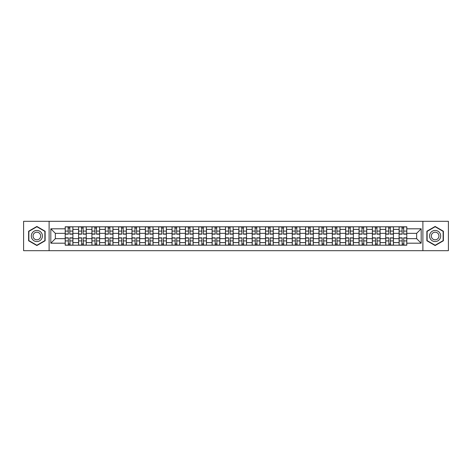 <?xml version="1.0" encoding="UTF-8"?>
<svg xmlns="http://www.w3.org/2000/svg" width="472" height="472" viewBox="0 0 472 472"><rect width="100%" height="100%" fill="white"/><g stroke="black" fill="none" stroke-linecap="round" stroke-linejoin="round"><path stroke-width="0.71" d="M422.888 250.685L448.4 250.685L448.4 221.315L23.6 221.315L23.6 250.685L422.888 250.685L422.888 221.315M78.564 245.204L78.564 229.41L72.912 229.41L72.912 245.204M72.912 229.41L72.912 226.796M78.564 229.41L78.564 226.796M86.27 226.796L86.27 245.204M91.916 245.204L91.916 226.796M99.621 226.796L99.621 245.204M105.274 245.204L105.274 226.796M112.979 226.796L112.979 245.204M118.625 245.204L118.625 226.796M126.331 226.796L126.331 245.204M131.983 245.204L131.983 226.796M139.688 226.796L139.688 245.204M145.341 245.204L145.341 226.796M153.046 226.796L153.046 245.204M158.692 245.204L158.692 226.796M166.398 226.796L166.398 245.204M172.05 245.204L172.05 226.796M179.755 226.796L179.755 245.204M185.402 245.204L185.402 226.796M193.107 226.796L193.107 245.204M198.759 245.204L198.759 226.796M206.465 226.796L206.465 245.204M212.117 245.204L212.117 226.796M219.822 226.796L219.822 245.204M225.468 245.204L225.468 226.796M233.174 226.796L233.174 245.204M238.826 245.204L238.826 226.796M246.531 226.796L246.531 245.204M252.178 245.204L252.178 226.796M259.883 226.796L259.883 245.204M265.535 245.204L265.535 226.796M273.241 226.796L273.241 245.204M278.893 245.204L278.893 226.796M286.598 226.796L286.598 245.204M292.245 245.204L292.245 226.796M299.95 226.796L299.95 245.204M305.602 245.204L305.602 226.796M313.308 226.796L313.308 245.204M318.954 245.204L318.954 226.796M326.659 226.796L326.659 245.204M332.312 245.204L332.312 226.796M340.017 226.796L340.017 245.204M345.669 245.204L345.669 226.796M353.375 226.796L353.375 245.204M359.021 245.204L359.021 226.796M366.726 226.796L366.726 245.204M372.378 245.204L372.378 226.796M380.084 226.796L380.084 245.204M385.73 245.204L385.73 226.796M393.436 226.796L393.436 245.204M399.088 245.204L399.088 226.796M399.088 238.655L393.436 238.655M385.73 238.655L380.084 238.655M372.378 238.655L366.726 238.655M359.021 238.655L353.375 238.655M345.669 238.655L340.017 238.655M332.312 238.655L326.659 238.655M318.954 238.655L313.308 238.655M305.602 238.655L299.95 238.655M292.245 238.655L286.598 238.655M278.893 238.655L273.241 238.655M265.535 238.655L259.883 238.655M252.178 238.655L246.531 238.655M238.826 238.655L233.174 238.655M225.468 238.655L219.822 238.655M212.117 238.655L206.465 238.655M198.759 238.655L193.107 238.655M185.402 238.655L179.755 238.655M172.05 238.655L166.398 238.655M158.692 238.655L153.046 238.655M145.341 238.655L139.688 238.655M131.983 238.655L126.331 238.655M118.625 238.655L112.979 238.655M105.274 238.655L99.621 238.655M91.916 238.655L86.27 238.655M78.564 238.655L72.912 238.655M399.088 233.345L393.436 233.345M385.73 233.345L380.084 233.345M372.378 233.345L366.726 233.345M359.021 233.345L353.375 233.345M345.669 233.345L340.017 233.345M332.312 233.345L326.659 233.345M318.954 233.345L313.308 233.345M305.602 233.345L299.95 233.345M292.245 233.345L286.598 233.345M278.893 233.345L273.241 233.345M265.535 233.345L259.883 233.345M252.178 233.345L246.531 233.345M238.826 233.345L233.174 233.345M225.468 233.345L219.822 233.345M212.117 233.345L206.465 233.345M198.759 233.345L193.107 233.345M185.402 233.345L179.755 233.345M172.05 233.345L166.398 233.345M158.692 233.345L153.046 233.345M145.341 233.345L139.688 233.345M131.983 233.345L126.331 233.345M118.625 233.345L112.979 233.345M105.274 233.345L99.621 233.345M91.916 233.345L86.27 233.345M78.564 233.345L72.912 233.345M55.36 238.655L65.207 238.655L65.207 233.345L55.36 233.345L55.36 238.655L50.823 243.192L50.823 228.808L65.207 228.808L65.207 233.345M406.793 233.345L406.793 238.655L416.64 238.655L416.64 233.345L406.793 233.345L406.793 226.796L65.207 226.796L65.207 228.808M406.793 228.808L421.177 228.808L421.177 243.192L406.793 243.192L406.793 238.655M65.207 238.655L65.207 245.204L406.793 245.204L406.793 243.192M65.207 243.192L50.823 243.192M49.112 250.685L49.112 221.315M45.129 231.233L36.869 226.46L28.609 231.233L28.609 240.767L36.869 245.54L45.129 240.767L45.129 231.233M443.391 231.233L435.131 226.46L426.871 231.233L426.871 240.767L435.131 245.54L443.391 240.767L443.391 231.233M69.785 243.918L68.334 243.918M68.334 228.082L69.785 228.082M83.143 243.918L81.685 243.918M81.685 228.082L83.143 228.082M96.5 243.918L95.043 243.918M95.043 228.082L96.5 228.082M109.852 243.918L108.395 243.918M108.395 228.082L109.852 228.082M123.21 243.918L121.752 243.918M121.752 228.082L123.21 228.082M136.561 243.918L135.11 243.918M135.11 228.082L136.561 228.082M149.919 243.918L148.462 243.918M148.462 228.082L149.919 228.082M163.277 243.918L161.819 243.918M161.819 228.082L163.277 228.082M176.628 243.918L175.171 243.918M175.171 228.082L176.628 228.082M189.986 243.918L188.529 243.918M188.529 228.082L189.986 228.082M203.338 243.918L201.886 243.918M201.886 228.082L203.338 228.082M216.695 243.918L215.238 243.918M215.238 228.082L216.695 228.082M230.053 243.918L228.595 243.918M228.595 228.082L230.053 228.082M243.404 243.918L241.947 243.918M241.947 228.082L243.404 228.082M256.762 243.918L255.305 243.918M255.305 228.082L256.762 228.082M270.114 243.918L268.662 243.918M268.662 228.082L270.114 228.082M283.471 243.918L282.014 243.918M282.014 228.082L283.471 228.082M296.829 243.918L295.372 243.918M295.372 228.082L296.829 228.082M310.181 243.918L308.723 243.918M308.723 228.082L310.181 228.082M323.538 243.918L322.081 243.918M322.081 228.082L323.538 228.082M336.89 243.918L335.439 243.918M335.439 228.082L336.89 228.082M350.248 243.918L348.79 243.918M348.79 228.082L350.248 228.082M363.605 243.918L362.148 243.918M362.148 228.082L363.605 228.082M376.957 243.918L375.5 243.918M375.5 228.082L376.957 228.082M390.314 243.918L388.857 243.918M388.857 228.082L390.314 228.082M403.666 243.918L402.215 243.918M402.215 228.082L403.666 228.082M50.823 228.808L55.36 233.345M416.64 238.655L421.177 243.192M416.64 233.345L421.177 228.808M69.785 234.159L69.785 226.885L72.871 226.885L72.871 234.159L69.785 234.159M68.334 227.994L69.785 227.994M70.045 226.885L65.248 226.885L65.248 234.159L68.334 234.159L68.074 226.885M68.334 237.841L68.334 245.115L65.248 245.115L65.248 237.841L68.334 237.841M69.785 244.006L68.334 244.006M68.074 245.115L72.871 245.115L72.871 237.841L69.785 237.841L70.045 245.115M83.143 234.159L83.143 226.885L86.223 226.885L86.223 234.159L83.143 234.159M81.685 227.994L83.143 227.994M83.396 226.885L78.606 226.885L78.606 234.159L81.685 234.159L81.432 226.885M96.5 234.159L96.5 226.885L99.58 226.885L99.58 234.159L96.5 234.159M95.043 227.994L96.5 227.994M96.754 226.885L91.957 226.885L91.957 234.159L95.043 234.159L94.784 226.885M32.049 238.785A5.564 5.564 0 0 0 39.654 240.82A5.564 5.564 0 0 0 41.689 233.215A5.564 5.564 0 0 0 34.09 231.18A5.564 5.564 0 0 0 32.049 238.785M33.571 237.906A3.811 3.811 0 0 0 38.775 239.298A3.811 3.811 0 0 0 40.167 234.094A3.811 3.811 0 0 0 34.963 232.702A3.811 3.811 0 0 0 33.571 237.906M36.869 226.755L44.875 231.38L44.875 240.62L36.869 245.245L28.863 240.62L28.863 231.38L36.869 226.755M430.311 238.785A5.564 5.564 0 0 0 437.91 240.82A5.564 5.564 0 0 0 439.951 233.215A5.564 5.564 0 0 0 432.346 231.18A5.564 5.564 0 0 0 430.311 238.785M431.833 237.906A3.811 3.811 0 0 0 437.037 239.298A3.811 3.811 0 0 0 438.429 234.094A3.811 3.811 0 0 0 433.225 232.702A3.811 3.811 0 0 0 431.833 237.906M435.131 226.755L443.137 231.38L443.137 240.62L435.131 245.245L427.125 240.62L427.125 231.38L435.131 226.755M81.685 237.841L81.685 245.115L78.606 245.115L78.606 237.841L81.685 237.841M83.143 244.006L81.685 244.006M81.432 245.115L86.223 245.115L86.223 237.841L83.143 237.841L83.396 245.115M95.043 237.841L95.043 245.115L91.957 245.115L91.957 237.841L95.043 237.841M96.5 244.006L95.043 244.006M94.784 245.115L99.58 245.115L99.58 237.841L96.5 237.841L96.754 245.115M109.852 234.159L109.852 226.885L112.932 226.885L112.932 234.159L109.852 234.159M108.395 227.994L109.852 227.994M110.112 226.885L105.315 226.885L105.315 234.159L108.395 234.159L108.141 226.885M123.21 234.159L123.21 226.885L126.29 226.885L126.29 234.159L123.21 234.159M121.752 227.994L123.21 227.994M123.463 226.885L118.673 226.885L118.673 234.159L121.752 234.159L121.499 226.885M136.561 234.159L136.561 226.885L139.647 226.885L139.647 234.159L136.561 234.159M135.11 227.994L136.561 227.994M136.821 226.885L132.024 226.885L132.024 234.159L135.11 234.159L134.85 226.885M108.395 237.841L108.395 245.115L105.315 245.115L105.315 237.841L108.395 237.841M109.852 244.006L108.395 244.006M108.141 245.115L112.932 245.115L112.932 237.841L109.852 237.841L110.112 245.115M121.752 237.841L121.752 245.115L118.673 245.115L118.673 237.841L121.752 237.841M123.21 244.006L121.752 244.006M121.499 245.115L126.29 245.115L126.29 237.841L123.21 237.841L123.463 245.115M135.11 237.841L135.11 245.115L132.024 245.115L132.024 237.841L135.11 237.841M136.561 244.006L135.11 244.006M134.85 245.115L139.647 245.115L139.647 237.841L136.561 237.841L136.821 245.115M148.462 237.841L148.462 245.115L145.382 245.115L145.382 237.841L148.462 237.841M149.919 244.006L148.462 244.006M148.208 245.115L152.999 245.115L152.999 237.841L149.919 237.841L150.173 245.115M161.819 237.841L161.819 245.115L158.734 245.115L158.734 237.841L161.819 237.841M163.277 244.006L161.819 244.006M161.56 245.115L166.356 245.115L166.356 237.841L163.277 237.841L163.53 245.115M175.171 237.841L175.171 245.115L172.091 245.115L172.091 237.841L175.171 237.841M176.628 244.006L175.171 244.006M174.917 245.115L179.708 245.115L179.708 237.841L176.628 237.841L176.888 245.115M188.529 237.841L188.529 245.115L185.449 245.115L185.449 237.841L188.529 237.841M189.986 244.006L188.529 244.006M188.275 245.115L193.066 245.115L193.066 237.841L189.986 237.841L190.24 245.115M201.886 237.841L201.886 245.115L198.8 245.115L198.8 237.841L201.886 237.841M203.338 244.006L201.886 244.006M201.627 245.115L206.423 245.115L206.423 237.841L203.338 237.841L203.597 245.115M215.238 237.841L215.238 245.115L212.158 245.115L212.158 237.841L215.238 237.841M216.695 244.006L215.238 244.006M214.984 245.115L219.775 245.115L219.775 237.841L216.695 237.841L216.949 245.115M228.595 237.841L228.595 245.115L225.51 245.115L225.51 237.841L228.595 237.841M230.053 244.006L228.595 244.006M228.336 245.115L233.133 245.115L233.133 237.841L230.053 237.841L230.306 245.115M241.947 237.841L241.947 245.115L238.867 245.115L238.867 237.841L241.947 237.841M243.404 244.006L241.947 244.006M241.693 245.115L246.49 245.115L246.49 237.841L243.404 237.841L243.664 245.115M255.305 237.841L255.305 245.115L252.225 245.115L252.225 237.841L255.305 237.841M256.762 244.006L255.305 244.006M255.051 245.115L259.842 245.115L259.842 237.841L256.762 237.841L257.016 245.115M268.662 237.841L268.662 245.115L265.577 245.115L265.577 237.841L268.662 237.841M270.114 244.006L268.662 244.006M268.403 245.115L273.2 245.115L273.2 237.841L270.114 237.841L270.373 245.115M282.014 237.841L282.014 245.115L278.934 245.115L278.934 237.841L282.014 237.841M283.471 244.006L282.014 244.006M281.76 245.115L286.551 245.115L286.551 237.841L283.471 237.841L283.725 245.115M295.372 237.841L295.372 245.115L292.292 245.115L292.292 237.841L295.372 237.841M296.829 244.006L295.372 244.006M295.112 245.115L299.909 245.115L299.909 237.841L296.829 237.841L297.083 245.115M308.723 237.841L308.723 245.115L305.644 245.115L305.644 237.841L308.723 237.841M310.181 244.006L308.723 244.006M308.47 245.115L313.266 245.115L313.266 237.841L310.181 237.841L310.44 245.115M322.081 237.841L322.081 245.115L319.001 245.115L319.001 237.841L322.081 237.841M323.538 244.006L322.081 244.006M321.827 245.115L326.618 245.115L326.618 237.841L323.538 237.841L323.792 245.115M335.439 237.841L335.439 245.115L332.353 245.115L332.353 237.841L335.439 237.841M336.89 244.006L335.439 244.006M335.179 245.115L339.976 245.115L339.976 237.841L336.89 237.841L337.15 245.115M348.79 237.841L348.79 245.115L345.711 245.115L345.711 237.841L348.79 237.841M350.248 244.006L348.79 244.006M348.537 245.115L353.327 245.115L353.327 237.841L350.248 237.841L350.501 245.115M149.919 234.159L149.919 226.885L152.999 226.885L152.999 234.159L149.919 234.159M148.462 227.994L149.919 227.994M150.173 226.885L145.382 226.885L145.382 234.159L148.462 234.159L148.208 226.885M163.277 234.159L163.277 226.885L166.356 226.885L166.356 234.159L163.277 234.159M161.819 227.994L163.277 227.994M163.53 226.885L158.734 226.885L158.734 234.159L161.819 234.159L161.56 226.885M176.628 234.159L176.628 226.885L179.708 226.885L179.708 234.159L176.628 234.159M175.171 227.994L176.628 227.994M176.888 226.885L172.091 226.885L172.091 234.159L175.171 234.159L174.917 226.885M189.986 234.159L189.986 226.885L193.066 226.885L193.066 234.159L189.986 234.159M188.529 227.994L189.986 227.994M190.24 226.885L185.449 226.885L185.449 234.159L188.529 234.159L188.275 226.885M203.338 234.159L203.338 226.885L206.423 226.885L206.423 234.159L203.338 234.159M201.886 227.994L203.338 227.994M203.597 226.885L198.8 226.885L198.8 234.159L201.886 234.159L201.627 226.885M216.695 234.159L216.695 226.885L219.775 226.885L219.775 234.159L216.695 234.159M215.238 227.994L216.695 227.994M216.949 226.885L212.158 226.885L212.158 234.159L215.238 234.159L214.984 226.885M230.053 234.159L230.053 226.885L233.133 226.885L233.133 234.159L230.053 234.159M228.595 227.994L230.053 227.994M230.306 226.885L225.51 226.885L225.51 234.159L228.595 234.159L228.336 226.885M243.404 234.159L243.404 226.885L246.49 226.885L246.49 234.159L243.404 234.159M241.947 227.994L243.404 227.994M243.664 226.885L238.867 226.885L238.867 234.159L241.947 234.159L241.693 226.885M256.762 234.159L256.762 226.885L259.842 226.885L259.842 234.159L256.762 234.159M255.305 227.994L256.762 227.994M257.016 226.885L252.225 226.885L252.225 234.159L255.305 234.159L255.051 226.885M270.114 234.159L270.114 226.885L273.2 226.885L273.2 234.159L270.114 234.159M268.662 227.994L270.114 227.994M270.373 226.885L265.577 226.885L265.577 234.159L268.662 234.159L268.403 226.885M283.471 234.159L283.471 226.885L286.551 226.885L286.551 234.159L283.471 234.159M282.014 227.994L283.471 227.994M283.725 226.885L278.934 226.885L278.934 234.159L282.014 234.159L281.76 226.885M296.829 234.159L296.829 226.885L299.909 226.885L299.909 234.159L296.829 234.159M295.372 227.994L296.829 227.994M297.083 226.885L292.292 226.885L292.292 234.159L295.372 234.159L295.112 226.885M310.181 234.159L310.181 226.885L313.266 226.885L313.266 234.159L310.181 234.159M308.723 227.994L310.181 227.994M310.44 226.885L305.644 226.885L305.644 234.159L308.723 234.159L308.47 226.885M323.538 234.159L323.538 226.885L326.618 226.885L326.618 234.159L323.538 234.159M322.081 227.994L323.538 227.994M323.792 226.885L319.001 226.885L319.001 234.159L322.081 234.159L321.827 226.885M336.89 234.159L336.89 226.885L339.976 226.885L339.976 234.159L336.89 234.159M335.439 227.994L336.89 227.994M337.15 226.885L332.353 226.885L332.353 234.159L335.439 234.159L335.179 226.885M350.248 234.159L350.248 226.885L353.327 226.885L353.327 234.159L350.248 234.159M348.79 227.994L350.248 227.994M350.501 226.885L345.711 226.885L345.711 234.159L348.79 234.159L348.537 226.885M363.605 234.159L363.605 226.885L366.685 226.885L366.685 234.159L363.605 234.159M362.148 227.994L363.605 227.994M363.859 226.885L359.068 226.885L359.068 234.159L362.148 234.159L361.888 226.885M376.957 234.159L376.957 226.885L380.043 226.885L380.043 234.159L376.957 234.159M375.5 227.994L376.957 227.994M377.216 226.885L372.42 226.885L372.42 234.159L375.5 234.159L375.246 226.885M390.314 234.159L390.314 226.885L393.394 226.885L393.394 234.159L390.314 234.159M388.857 227.994L390.314 227.994M390.568 226.885L385.777 226.885L385.777 234.159L388.857 234.159L388.603 226.885M403.666 234.159L403.666 226.885L406.752 226.885L406.752 234.159L403.666 234.159M402.215 227.994L403.666 227.994M403.926 226.885L399.129 226.885L399.129 234.159L402.215 234.159L401.955 226.885M362.148 237.841L362.148 245.115L359.068 245.115L359.068 237.841L362.148 237.841M363.605 244.006L362.148 244.006M361.888 245.115L366.685 245.115L366.685 237.841L363.605 237.841L363.859 245.115M375.5 237.841L375.5 245.115L372.42 245.115L372.42 237.841L375.5 237.841M376.957 244.006L375.5 244.006M375.246 245.115L380.043 245.115L380.043 237.841L376.957 237.841L377.216 245.115M388.857 237.841L388.857 245.115L385.777 245.115L385.777 237.841L388.857 237.841M390.314 244.006L388.857 244.006M388.603 245.115L393.394 245.115L393.394 237.841L390.314 237.841L390.568 245.115M402.215 237.841L402.215 245.115L399.129 245.115L399.129 237.841L402.215 237.841M403.666 244.006L402.215 244.006M401.955 245.115L406.752 245.115L406.752 237.841L403.666 237.841L403.926 245.115M385.73 229.41L380.084 229.41M372.378 229.41L366.726 229.41M359.021 229.41L353.375 229.41M345.669 229.41L340.017 229.41M332.312 229.41L326.659 229.41M318.954 229.41L313.308 229.41M305.602 229.41L299.95 229.41M292.245 229.41L286.598 229.41M278.893 229.41L273.241 229.41M265.535 229.41L259.883 229.41M252.178 229.41L246.531 229.41M238.826 229.41L233.174 229.41M225.468 229.41L219.822 229.41M212.117 229.41L206.465 229.41M198.759 229.41L193.107 229.41M185.402 229.41L179.755 229.41M172.05 229.41L166.398 229.41M158.692 229.41L153.046 229.41M145.341 229.41L139.688 229.41M131.983 229.41L126.331 229.41M118.625 229.41L112.979 229.41M105.274 229.41L99.621 229.41M91.916 229.41L86.27 229.41M399.088 229.41L393.436 229.41M385.73 242.59L380.084 242.59M372.378 242.59L366.726 242.59M359.021 242.59L353.375 242.59M345.669 242.59L340.017 242.59M332.312 242.59L326.659 242.59M318.954 242.59L313.308 242.59M305.602 242.59L299.95 242.59M292.245 242.59L286.598 242.59M278.893 242.59L273.241 242.59M265.535 242.59L259.883 242.59M252.178 242.59L246.531 242.59M238.826 242.59L233.174 242.59M225.468 242.59L219.822 242.59M212.117 242.59L206.465 242.59M198.759 242.59L193.107 242.59M185.402 242.59L179.755 242.59M172.05 242.59L166.398 242.59M158.692 242.59L153.046 242.59M145.341 242.59L139.688 242.59M131.983 242.59L126.331 242.59M118.625 242.59L112.979 242.59M105.274 242.59L99.621 242.59M91.916 242.59L86.27 242.59M78.564 242.59L72.912 242.59M399.088 242.59L393.436 242.59M69.785 233.976L72.871 233.976M69.785 231.085L72.871 231.085M65.248 233.976L68.334 233.976M65.248 231.085L68.334 231.085M68.334 238.024L65.248 238.024M68.334 240.915L65.248 240.915M72.871 238.024L69.785 238.024M72.871 240.915L69.785 240.915M83.143 233.976L86.223 233.976M83.143 231.085L86.223 231.085M78.606 233.976L81.685 233.976M78.606 231.085L81.685 231.085M96.5 233.976L99.58 233.976M96.5 231.085L99.58 231.085M91.957 233.976L95.043 233.976M91.957 231.085L95.043 231.085M81.685 238.024L78.606 238.024M81.685 240.915L78.606 240.915M86.223 238.024L83.143 238.024M86.223 240.915L83.143 240.915M95.043 238.024L91.957 238.024M95.043 240.915L91.957 240.915M99.58 238.024L96.5 238.024M99.58 240.915L96.5 240.915M109.852 233.976L112.932 233.976M109.852 231.085L112.932 231.085M105.315 233.976L108.395 233.976M105.315 231.085L108.395 231.085M123.21 233.976L126.29 233.976M123.21 231.085L126.29 231.085M118.673 233.976L121.752 233.976M118.673 231.085L121.752 231.085M136.561 233.976L139.647 233.976M136.561 231.085L139.647 231.085M132.024 233.976L135.11 233.976M132.024 231.085L135.11 231.085M108.395 238.024L105.315 238.024M108.395 240.915L105.315 240.915M112.932 238.024L109.852 238.024M112.932 240.915L109.852 240.915M121.752 238.024L118.673 238.024M121.752 240.915L118.673 240.915M126.29 238.024L123.21 238.024M126.29 240.915L123.21 240.915M135.11 238.024L132.024 238.024M135.11 240.915L132.024 240.915M139.647 238.024L136.561 238.024M139.647 240.915L136.561 240.915M148.462 238.024L145.382 238.024M148.462 240.915L145.382 240.915M152.999 238.024L149.919 238.024M152.999 240.915L149.919 240.915M161.819 238.024L158.734 238.024M161.819 240.915L158.734 240.915M166.356 238.024L163.277 238.024M166.356 240.915L163.277 240.915M175.171 238.024L172.091 238.024M175.171 240.915L172.091 240.915M179.708 238.024L176.628 238.024M179.708 240.915L176.628 240.915M188.529 238.024L185.449 238.024M188.529 240.915L185.449 240.915M193.066 238.024L189.986 238.024M193.066 240.915L189.986 240.915M201.886 238.024L198.8 238.024M201.886 240.915L198.8 240.915M206.423 238.024L203.338 238.024M206.423 240.915L203.338 240.915M215.238 238.024L212.158 238.024M215.238 240.915L212.158 240.915M219.775 238.024L216.695 238.024M219.775 240.915L216.695 240.915M228.595 238.024L225.51 238.024M228.595 240.915L225.51 240.915M233.133 238.024L230.053 238.024M233.133 240.915L230.053 240.915M241.947 238.024L238.867 238.024M241.947 240.915L238.867 240.915M246.49 238.024L243.404 238.024M246.49 240.915L243.404 240.915M255.305 238.024L252.225 238.024M255.305 240.915L252.225 240.915M259.842 238.024L256.762 238.024M259.842 240.915L256.762 240.915M268.662 238.024L265.577 238.024M268.662 240.915L265.577 240.915M273.2 238.024L270.114 238.024M273.2 240.915L270.114 240.915M282.014 238.024L278.934 238.024M282.014 240.915L278.934 240.915M286.551 238.024L283.471 238.024M286.551 240.915L283.471 240.915M295.372 238.024L292.292 238.024M295.372 240.915L292.292 240.915M299.909 238.024L296.829 238.024M299.909 240.915L296.829 240.915M308.723 238.024L305.644 238.024M308.723 240.915L305.644 240.915M313.266 238.024L310.181 238.024M313.266 240.915L310.181 240.915M322.081 238.024L319.001 238.024M322.081 240.915L319.001 240.915M326.618 238.024L323.538 238.024M326.618 240.915L323.538 240.915M335.439 238.024L332.353 238.024M335.439 240.915L332.353 240.915M339.976 238.024L336.89 238.024M339.976 240.915L336.89 240.915M348.79 238.024L345.711 238.024M348.79 240.915L345.711 240.915M353.327 238.024L350.248 238.024M353.327 240.915L350.248 240.915M149.919 233.976L152.999 233.976M149.919 231.085L152.999 231.085M145.382 233.976L148.462 233.976M145.382 231.085L148.462 231.085M163.277 233.976L166.356 233.976M163.277 231.085L166.356 231.085M158.734 233.976L161.819 233.976M158.734 231.085L161.819 231.085M176.628 233.976L179.708 233.976M176.628 231.085L179.708 231.085M172.091 233.976L175.171 233.976M172.091 231.085L175.171 231.085M189.986 233.976L193.066 233.976M189.986 231.085L193.066 231.085M185.449 233.976L188.529 233.976M185.449 231.085L188.529 231.085M203.338 233.976L206.423 233.976M203.338 231.085L206.423 231.085M198.8 233.976L201.886 233.976M198.8 231.085L201.886 231.085M216.695 233.976L219.775 233.976M216.695 231.085L219.775 231.085M212.158 233.976L215.238 233.976M212.158 231.085L215.238 231.085M230.053 233.976L233.133 233.976M230.053 231.085L233.133 231.085M225.51 233.976L228.595 233.976M225.51 231.085L228.595 231.085M243.404 233.976L246.49 233.976M243.404 231.085L246.49 231.085M238.867 233.976L241.947 233.976M238.867 231.085L241.947 231.085M256.762 233.976L259.842 233.976M256.762 231.085L259.842 231.085M252.225 233.976L255.305 233.976M252.225 231.085L255.305 231.085M270.114 233.976L273.2 233.976M270.114 231.085L273.2 231.085M265.577 233.976L268.662 233.976M265.577 231.085L268.662 231.085M283.471 233.976L286.551 233.976M283.471 231.085L286.551 231.085M278.934 233.976L282.014 233.976M278.934 231.085L282.014 231.085M296.829 233.976L299.909 233.976M296.829 231.085L299.909 231.085M292.292 233.976L295.372 233.976M292.292 231.085L295.372 231.085M310.181 233.976L313.266 233.976M310.181 231.085L313.266 231.085M305.644 233.976L308.723 233.976M305.644 231.085L308.723 231.085M323.538 233.976L326.618 233.976M323.538 231.085L326.618 231.085M319.001 233.976L322.081 233.976M319.001 231.085L322.081 231.085M336.89 233.976L339.976 233.976M336.89 231.085L339.976 231.085M332.353 233.976L335.439 233.976M332.353 231.085L335.439 231.085M350.248 233.976L353.327 233.976M350.248 231.085L353.327 231.085M345.711 233.976L348.79 233.976M345.711 231.085L348.79 231.085M363.605 233.976L366.685 233.976M363.605 231.085L366.685 231.085M359.068 233.976L362.148 233.976M359.068 231.085L362.148 231.085M376.957 233.976L380.043 233.976M376.957 231.085L380.043 231.085M372.42 233.976L375.5 233.976M372.42 231.085L375.5 231.085M390.314 233.976L393.394 233.976M390.314 231.085L393.394 231.085M385.777 233.976L388.857 233.976M385.777 231.085L388.857 231.085M403.666 233.976L406.752 233.976M403.666 231.085L406.752 231.085M399.129 233.976L402.215 233.976M399.129 231.085L402.215 231.085M362.148 238.024L359.068 238.024M362.148 240.915L359.068 240.915M366.685 238.024L363.605 238.024M366.685 240.915L363.605 240.915M375.5 238.024L372.42 238.024M375.5 240.915L372.42 240.915M380.043 238.024L376.957 238.024M380.043 240.915L376.957 240.915M388.857 238.024L385.777 238.024M388.857 240.915L385.777 240.915M393.394 238.024L390.314 238.024M393.394 240.915L390.314 240.915M402.215 238.024L399.129 238.024M402.215 240.915L399.129 240.915M406.752 238.024L403.666 238.024M406.752 240.915L403.666 240.915"/></g></svg>
